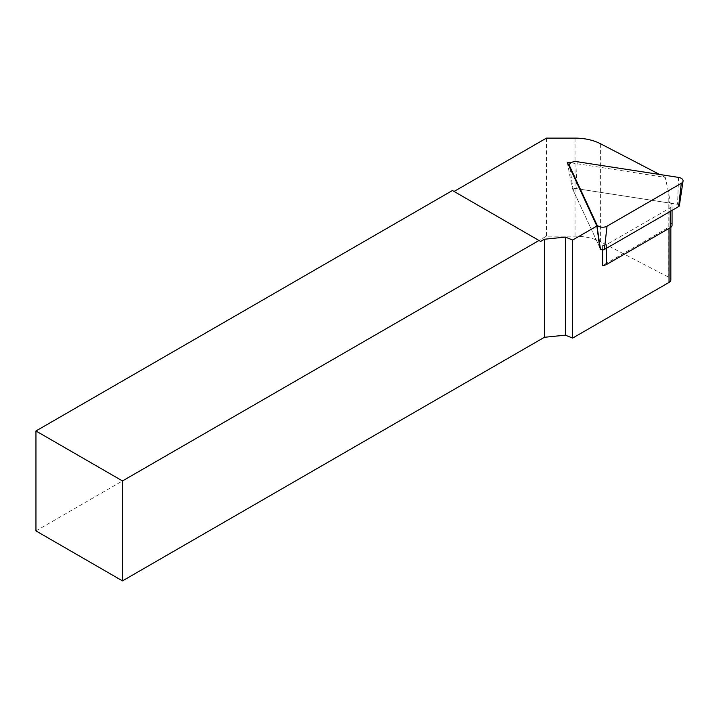 <?xml version="1.0" encoding="UTF-8"?>
<svg xmlns="http://www.w3.org/2000/svg" width="719" height="719" viewBox="0 0 719 719"><rect width="100%" height="100%" fill="white"/><g stroke="black" fill="none" stroke-linecap="round" stroke-linejoin="round"><path stroke-width="0.54" stroke-dasharray="3.6 2.7" d="M35.95 530.91L546.44 236.183L575.029 236.183A38.251 22.082 180 0 1 600.617 241.854L668.814 277.3A6.12 3.532 180 0 1 670.836 279.925M570.931 162.8L665.237 177.386L668.814 193.744L670.108 203.126A6.12 3.532 0 0 0 669.038 202.291L669.038 222.153A6.12 3.532 180 0 1 670.836 224.652A6.12 3.532 180 0 1 669.038 227.15L602.612 265.5M452.44 190.517L540.607 241.422M546.44 138.12L546.44 236.183M665.237 177.386L659.647 174.483M567.273 162.233L572.153 187.965L599.7 247.327L602.612 245.646L602.612 249.853M670.108 203.126L572.153 187.965M602.612 245.646A6.12 3.532 0 0 0 606.557 244.613L670.261 207.836A6.12 3.532 0 0 0 672.058 205.337A6.12 3.532 0 0 0 669.038 202.291M672.058 225.2A6.12 3.532 0 0 0 669.038 222.153M679.338 205.733A2.391 1.384 0 0 0 677.577 204.277L576.153 188.585A2.391 1.384 0 0 0 573.151 190.041A2.391 1.384 0 0 0 573.223 190.274L599.7 247.327M669.038 228.399L669.038 227.15M668.814 277.3L668.814 193.744M600.617 241.854L600.617 143.8M575.029 236.183L575.029 138.12M670.261 211.422L670.261 207.836M606.557 244.613L606.557 248.208M678.538 177.404L677.577 204.277M577.114 161.712L576.153 188.585M569.888 167.869L573.223 190.274M670.836 227.312L670.836 224.652M672.058 210.388L672.058 205.337M573.151 190.041L569.763 167.59"/><path stroke-width="1.08" d="M670.836 227.312L670.836 279.925A6.12 3.532 180 0 1 669.038 282.423L572.63 338.092L565.377 335.162L544.391 337.292L122.491 580.88L122.491 480.939L35.95 430.978L35.95 530.91L122.491 580.88M544.391 337.292L544.391 239.238L565.377 237.099L572.63 240.029L596.887 226.027L567.273 162.233L570.931 162.8M565.377 237.099L565.377 335.162M572.63 338.092L572.63 240.029M122.491 480.939L538.989 240.488L452.44 190.517L35.95 430.978M538.989 240.488L540.607 241.422L544.391 239.238M659.647 174.483L600.617 143.8A38.251 22.082 0 0 0 575.029 138.12L546.44 138.12L454.066 191.452M602.612 249.853L602.612 265.5A6.12 3.532 0 0 0 606.557 264.475L670.261 227.698A6.12 3.532 0 0 0 672.058 225.2L672.058 210.388M596.797 224.598L569.619 166.044A6.12 3.532 180 0 1 569.439 165.433A6.12 3.532 180 0 1 577.114 161.712L678.538 177.404A6.12 3.532 180 0 1 683.05 181.125A6.12 3.532 180 0 1 681.279 183.318L607.034 226.179A6.12 3.532 180 0 1 596.797 224.598L600.401 248.837L599.7 247.327L596.887 226.027M600.401 248.837A2.391 1.384 0 0 0 604.4 249.457L678.646 206.587A2.391 1.384 0 0 0 679.338 205.733L683.05 181.125M669.038 282.423L669.038 228.399M670.261 227.698L670.261 211.422M606.557 248.208L606.557 264.475M681.279 183.318L678.646 206.587M569.619 166.044L569.888 167.869M607.034 226.179L604.4 249.457M569.763 167.59L569.439 165.433"/></g></svg>
